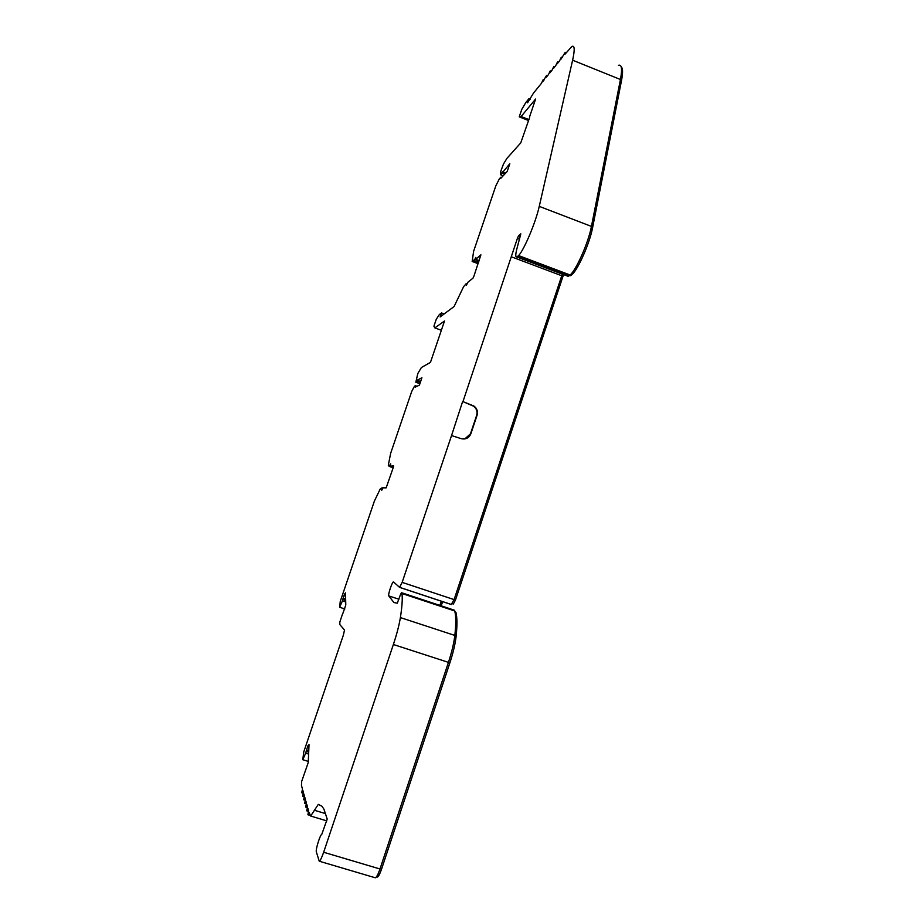 <?xml version="1.0" encoding="UTF-8"?>
<svg xmlns="http://www.w3.org/2000/svg" width="924" height="924" viewBox="0 0 924 924"><rect width="100%" height="100%" fill="white"/><g stroke="black" fill="none" stroke-linecap="round" stroke-linejoin="round"><path stroke-width="1.39" d="M500.958 177.246L501.593 177.489L500.877 177.212L499.376 178.806L495.841 185.805L473.631 251.259L472.164 261.457L473.619 260.187L473.573 261.157L474.104 260.707L475.837 257.38L475.733 259.309L480.907 254.816L473.943 276.091L472.984 278.159L467.971 282.178L466.308 285.412L466.424 283.425L463.617 286.636L454.1 306.514L440.147 316.932L441.51 312.947L439.35 314.587L436.313 319.161L433.91 326.207L434.858 327.904L444.513 320.998L430.457 362.381L421.379 367.533L417.787 373.596L415.835 382.259L417.071 380.261L421.922 377.743L419.427 385.089L415.246 387.133L415.511 385.747L414.518 386.163L411.7 391.487L390.621 453.43L388.299 465.257L389.119 465.534M529.625 117.487L520.755 142.885L506.918 158.397L503.488 164.01L500.623 171.702L500.658 174.786L509.817 163.71L507.184 171.483L500.762 178.378L500.923 177.2M308.963 745.876L308.015 745.576L309.02 744.652L308.246 762.543L301.64 781.542L301.455 785.458L302.506 789.154L301.709 792.734L302.887 790.505L303.465 792.561L302.668 796.188L303.857 793.947L304.446 796.038L303.638 799.71L304.851 797.447L305.451 799.595L304.643 803.326L305.856 801.039L306.479 803.233L305.659 807.022L306.895 804.712L307.53 806.964L306.71 810.798L307.958 808.477L308.604 810.775L307.888 814.76L309.043 812.323L310.683 816.042L318.272 804.4L321.933 806.225L323.943 809.193L327.2 819.034L321.771 834.372C320.212 834.441 315.477 849.687 316.331 851.893L319.254 861.214C320.328 860.602 321.795 857.622 323.654 852.263L393.37 644.513C396.789 634.222 399.122 625.248 400.392 617.579C402.113 606.594 402.633 598.567 401.952 593.497L401.443 592.677L400.45 594.686L397.285 603.176L393.924 602.54L388.761 595.888C387.826 594.837 392.053 582.097 393.428 581.866L399.584 587.375L402.148 582.374L451.547 435.551L461.261 438.681C465.777 439.662 468.976 438.034 470.87 433.772L477.084 415.223C478.089 411.399 477.003 408.316 473.816 405.983L462.959 401.628L473.388 406.11C476.576 408.443 477.662 411.515 476.657 415.338L470.455 433.853L464.76 438.958M388.299 465.257L389.212 465.165L389.385 466.32L390.702 463.825L390.402 466.216L393.612 465.881L393.266 467.532L386.151 487.872L383.033 487.814L381.751 490.251L382.086 487.791L380.238 488.969L374.416 501.004L340.251 601.409L339.651 607.264L342.423 600.866L345.715 601.951M345.541 594.582L344.467 594.236L345.495 592.885L345.795 604.966L342.989 613.178M308.015 745.576L306.167 751.189L308.697 751.974M344.467 594.236L342.804 599.237L345.68 600.184M462.554 401.755L451.547 435.551M308.616 754.076L305.694 753.176L302.772 759.701L303.788 751.789L343.428 634.95L344.502 630.006L339.847 624.589L339.813 622.118L342.816 613.12M621.205 66.932C622.915 68.145 622.995 72.765 621.459 80.815L592.584 227.708C589.778 242.977 578.112 269.438 572.014 274.578L569.196 275.71M563.548 274.59L455.463 600.057L453.384 603.984L452.31 603.672L453.28 603.984M441.141 605.809L442.688 601.674M455.405 611.746L455.982 612.566C457.218 617.752 457.253 625.814 456.075 636.728C455.186 644.201 453.13 652.887 449.907 662.762L381.554 869.149C379.903 873.942 378.493 876.587 377.35 877.072L376.946 876.945M342.423 600.866L345.703 601.42M342.596 600.404L342.804 599.237M305.694 753.176L308.639 753.522M305.879 752.667L306.167 751.189M462.959 401.628L517.394 238.38L518.676 235.608L520.824 233.841L517.521 246.385C515.442 253.869 515.222 257.415 516.851 256.988L518.595 255.578C524.104 249.919 535.828 222.118 539.258 206.375L572.614 60.199C574.924 49.665 574.682 45.091 571.864 46.489L564.899 54.331L565.222 52.345L561.03 59.113L561.342 57.138L559.494 60.996L557.23 63.779L557.553 61.827L555.74 65.627L553.522 68.353L553.846 66.413L552.067 70.155L549.896 72.834L550.219 70.905L548.463 74.59L546.35 77.212L546.673 75.294L542.873 81.497L543.197 79.603L541.476 83.275L533.506 93.093L527.604 102.772L529.036 98.568L525.825 102.529L521.76 109.413L519.23 116.851L521.113 116.528L535.597 99.053L529.521 116.99M511.653 256.907L561.746 275.756L454.088 599.63L451.247 604.515L399.503 587.352M472.164 261.457L477.696 263.525L478.378 262.959L473.619 261.134M415.835 382.259L419.9 383.703M618.41 65.338C621.736 64.172 622.418 68.896 620.443 79.499L591.441 226.415C588.53 242.238 576.426 269.692 570.143 275.005L568.121 276.311L566.978 275.872M562.242 274.093L561.746 275.756M441.395 601.247L439.812 605.37M454.192 610.14L401.536 592.711L454.077 610.094L454.77 610.983C456.029 616.204 456.04 624.358 454.839 635.435C453.915 643.162 451.778 652.148 448.44 662.369L379.983 868.987C378.147 874.312 376.599 877.246 375.317 877.788L374.878 877.661M434.858 327.904L441.36 330.272M521.113 116.528L528.909 119.6M562.058 274.728L563.363 275.213M561.642 276.045L562.97 276.542M455.047 612.266L455.982 612.566M441.51 312.947L444.178 313.929M401.952 593.497L454.77 610.983M388.761 595.888L398.925 599.237M339.651 607.264L344.848 608.962M302.772 759.701L308.293 761.399M529.036 98.568L530.376 99.099M519.23 116.851L528.597 120.536M416.608 381.011L420.362 382.34M501.79 172.892L504.804 174.047M393.763 602.379L394.918 602.76M307.449 747.054L308.893 747.504M306.572 749.999L308.755 750.669M306.398 750.577L308.732 751.304M343.947 595.599L345.576 596.142M343.174 598.163L345.645 598.971M343.023 598.671L345.657 599.537M417.071 380.261L420.639 381.531M417.013 386.267L415.511 385.747M402.148 582.374L455.463 600.057M382.097 487.791L382.859 488.057M390.402 466.216L393.37 467.232M389.385 466.32L393.231 467.648L389.397 466.308M389.073 466.343L393.185 467.763M502.402 171.806L505.694 173.088M466.493 283.472L467.197 283.726L466.481 283.437M475.733 259.309L479.186 260.603M474.786 259.39L479.059 260.995M474.104 260.707L478.586 262.381M620.27 80.342L621.459 80.815M591.279 227.212L592.584 227.708M570.963 274.174L572.014 274.578M570.362 274.798L571.275 275.144M569.681 275.398L570.397 275.664M454.735 636.289L456.075 636.728M448.475 662.289L449.907 662.762M380.076 868.71L381.554 869.149M323.654 852.263L379.983 868.987M393.37 644.513L448.44 662.369M400.392 617.579L454.839 635.435M399.584 587.375L451.351 604.539M314.437 810.267L325.387 813.57M517.394 238.38L519.577 239.201M518.676 235.608L520.42 236.267M517.163 256.803L568.479 276.137M517.914 256.225L569.369 275.618M518.595 255.578L570.143 275.005M539.258 206.375L591.441 226.415M572.614 60.199L620.443 79.499M307.888 814.76L309.91 815.361M306.814 810.879L308.42 811.364M305.763 807.102L307.334 807.576M304.735 803.406L306.271 803.868M303.742 799.791L305.243 800.253M302.76 796.269L304.227 796.707M301.802 792.815L303.245 793.254M475.698 259.321L479.175 260.626M473.573 261.157L478.389 262.959M569.403 275.583L570.05 275.826M452.333 603.638L453.384 603.984M376.461 876.807L377.35 877.072M319.254 861.214L375.317 877.788M399.688 587.364L451.489 604.539M310.683 816.042L326.83 820.893M318.272 804.4L319.08 804.642M516.851 256.988L568.121 276.311M565.338 52.391L566.193 52.737M561.457 57.184L562.312 57.531M557.669 61.873L558.512 62.208M553.95 66.459L554.793 66.794M550.323 70.94L551.154 71.275M546.777 75.341L547.597 75.664M543.289 79.637L544.12 79.961M500.658 174.786L503.199 175.768"/></g></svg>
